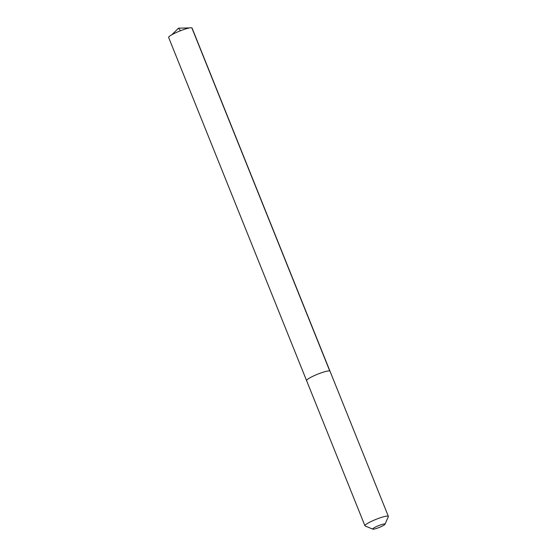 <?xml version="1.0" encoding="UTF-8"?>
<svg xmlns="http://www.w3.org/2000/svg" width="557" height="557" viewBox="0 0 557 557"><rect width="100%" height="100%" fill="white"/><g stroke="black" fill="none" stroke-linecap="round" stroke-linejoin="round"><path stroke-width="0.84" d="M384.998 524.255A6.628 0.954 -21.9 0 1 379.233 527.451A6.628 0.954 -21.9 0 1 372.835 529.15A6.628 0.954 158.1 0 1 377.597 526.059A6.628 0.954 158.1 0 1 384.887 523.998A6.628 0.954 -21.9 0 1 384.998 524.255L388.333 516.652A12.623 1.824 -21.9 0 0 388.361 516.36A12.623 1.824 -21.9 0 0 388.125 516.158A12.623 1.824 158.1 0 0 375.084 519.737A12.623 1.824 158.1 0 0 364.939 525.773L306.58 380.605A12.623 1.824 158.1 0 1 316.724 374.569A12.623 1.824 158.1 0 1 329.765 370.99A12.623 1.824 -21.9 0 1 330.009 371.192A12.623 1.824 -21.9 0 0 329.765 370.99L191.824 27.85L329.765 370.99A12.623 1.824 158.1 0 0 316.724 374.569A12.623 1.824 158.1 0 0 306.58 380.605A12.623 1.824 158.1 0 0 306.816 380.807M372.828 529.15A6.628 0.954 158.1 0 0 372.835 529.15L365.162 525.975M306.58 380.605L168.639 37.465A12.623 1.824 158.1 0 1 178.783 31.429A12.623 1.824 158.1 0 1 191.824 27.85A12.623 1.824 -21.9 0 1 192.061 28.052L388.361 516.36M180.489 30.746L178.518 28.191L189.721 27.906L178.518 28.191L171.855 34.743"/></g></svg>
